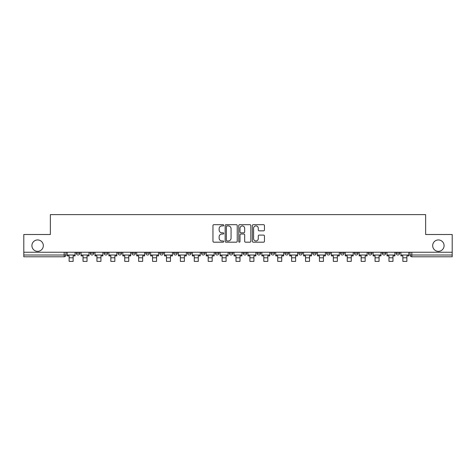<?xml version="1.0" encoding="UTF-8"?>
<svg xmlns="http://www.w3.org/2000/svg" width="476" height="476" viewBox="0 0 476 476"><rect width="100%" height="100%" fill="white"/><g stroke="black" fill="none" stroke-linecap="round" stroke-linejoin="round"><path stroke-width="0.71" d="M223.738 225.297A0.613 0.613 0 0 0 223.125 224.684L213.831 224.684A0.875 0.875 0 0 0 212.956 225.559L212.956 241.308A0.875 0.875 0 0 0 213.831 242.183L223.125 242.183A0.613 0.613 0 0 0 223.738 241.57A0.613 0.613 0 0 0 223.125 240.957L221.923 240.957A2.802 2.802 0 0 1 219.121 238.155L219.121 236.846A2.802 2.802 0 0 1 221.923 234.043L223.125 234.043A0.613 0.613 0 0 0 223.738 233.43A0.613 0.613 0 0 0 223.125 232.818L221.923 232.818A2.802 2.802 0 0 1 219.121 230.021L219.121 228.706A2.802 2.802 0 0 1 221.923 225.91L223.125 225.91A0.613 0.613 0 0 0 223.738 225.297M432.678 245.646A5.706 5.706 0 0 0 438.384 251.346A5.706 5.706 0 0 0 444.09 245.646A5.706 5.706 0 0 0 438.384 239.94A5.706 5.706 0 0 0 432.678 245.646M31.91 245.646A5.706 5.706 0 0 0 37.616 251.346A5.706 5.706 0 0 0 43.322 245.646A5.706 5.706 0 0 0 37.616 239.94A5.706 5.706 0 0 0 31.91 245.646M368.323 253.22L368.323 252.238L368.323 253.22A1.785 1.785 0 0 0 370.102 255.005A1.785 1.785 0 0 1 368.323 253.22L371.887 253.22A1.785 1.785 0 0 1 370.102 255.005M354.418 253.22L354.418 252.238L354.418 253.22A1.785 1.785 0 0 0 356.197 255.005A1.785 1.785 0 0 1 354.418 253.22L357.982 253.22A1.785 1.785 0 0 1 356.197 255.005M312.696 252.238L312.696 253.22L316.266 253.22A1.785 1.785 0 0 1 314.481 255.005A1.785 1.785 0 0 1 312.696 253.22L312.696 252.238M298.791 252.238L298.791 253.22L302.355 253.22A1.785 1.785 0 0 1 300.576 255.005A1.785 1.785 0 0 1 298.791 253.22L298.791 252.238M215.36 252.238L215.36 253.22L218.924 253.22A1.785 1.785 0 0 1 217.139 255.005A1.785 1.785 0 0 1 215.36 253.22L215.36 252.238M201.455 252.238L201.455 253.22L205.019 253.22A1.785 1.785 0 0 1 203.234 255.005A1.785 1.785 0 0 1 201.455 253.22L201.455 252.238M131.923 253.22L131.923 252.238L131.923 253.22A1.785 1.785 0 0 0 133.708 255.005A1.785 1.785 0 0 1 131.923 253.22L135.493 253.22A1.785 1.785 0 0 1 133.708 255.005M118.018 252.238L118.018 253.22L121.582 253.22A1.785 1.785 0 0 1 119.803 255.005A1.785 1.785 0 0 1 118.018 253.22L118.018 252.238M104.113 252.238L104.113 253.22L107.677 253.22A1.785 1.785 0 0 1 105.898 255.005A1.785 1.785 0 0 1 104.113 253.22L104.113 252.238M90.208 253.22L90.208 252.238L90.208 253.22A1.785 1.785 0 0 0 91.993 255.005A1.785 1.785 0 0 1 90.208 253.22L93.772 253.22A1.785 1.785 0 0 1 91.993 255.005A1.785 1.785 0 0 0 93.772 253.22A1.785 1.785 0 0 1 91.993 255.005M76.303 253.22L76.303 252.238L76.303 253.22A1.785 1.785 0 0 0 78.088 255.005A1.785 1.785 0 0 1 76.303 253.22L79.867 253.22A1.785 1.785 0 0 1 78.088 255.005A1.785 1.785 0 0 0 79.867 253.22A1.785 1.785 0 0 1 78.088 255.005M263.573 230.848A0.875 0.875 0 0 0 264.448 229.973L264.448 225.559A0.875 0.875 0 0 0 263.573 224.684L253.244 224.684A0.875 0.875 0 0 0 252.369 225.559L252.369 241.308A0.875 0.875 0 0 0 253.244 242.183L263.573 242.183A0.875 0.875 0 0 0 264.448 241.308L264.448 235.971A0.875 0.875 0 0 0 263.573 235.096L259.152 235.096A0.875 0.875 0 0 0 258.278 235.971L258.278 238.613A2.338 2.338 0 0 1 255.939 240.957A2.338 2.338 0 0 1 253.595 238.613L253.595 228.248A2.338 2.338 0 0 1 255.939 225.91A2.338 2.338 0 0 1 258.278 228.248L258.278 229.973A0.875 0.875 0 0 0 259.152 230.848L263.573 230.848M23.8 252.238L23.8 234.501L50.361 234.501L50.361 214.622L425.639 214.622L425.639 234.501L452.2 234.501L452.2 252.238L23.8 252.238L23.8 255.005L65.962 255.005L65.962 252.238M237.232 225.559A0.875 0.875 0 0 0 236.358 224.684L226.035 224.684A0.875 0.875 0 0 0 225.16 225.559L225.16 241.308A0.875 0.875 0 0 0 226.035 242.183L236.358 242.183A0.875 0.875 0 0 0 237.232 241.308L237.232 225.559M239.642 224.684L249.965 224.684A0.875 0.875 0 0 1 250.84 225.559L250.84 241.308A0.875 0.875 0 0 1 249.965 242.183L245.545 242.183A0.875 0.875 0 0 1 244.67 241.308L244.67 234.918A0.875 0.875 0 0 0 243.795 234.043L240.868 234.043A0.875 0.875 0 0 0 239.993 234.918L239.993 241.57A0.613 0.613 0 0 1 239.38 242.183A0.613 0.613 0 0 1 238.768 241.57L238.768 225.559A0.875 0.875 0 0 1 239.642 224.684M410.038 252.238L410.038 255.005L452.2 255.005L452.2 256.784L411.817 256.784A1.785 1.785 0 0 1 410.038 255.005M452.2 252.238L452.2 255.005M64.183 252.238L64.183 256.784A1.785 1.785 0 0 0 65.962 255.005A1.785 1.785 0 0 1 64.183 256.784L23.8 256.784L23.8 255.005M399.697 252.238L399.697 253.22A1.785 1.785 0 0 1 397.912 255.005A1.785 1.785 0 0 1 396.133 253.22L399.697 253.22L399.697 252.238M396.133 252.238L396.133 253.22M385.792 252.238L385.792 253.22A1.785 1.785 0 0 1 384.007 255.005A1.785 1.785 0 0 1 382.228 253.22L385.792 253.22M382.228 252.238L382.228 253.22M371.887 252.238L371.887 253.22L371.887 252.238M357.982 252.238L357.982 253.22L357.982 252.238M344.077 252.238L344.077 253.22A1.785 1.785 0 0 1 342.292 255.005A1.785 1.785 0 0 1 340.507 253.22L344.077 253.22L344.077 252.238M340.507 252.238L340.507 253.22M330.171 252.238L330.171 253.22A1.785 1.785 0 0 1 328.386 255.005A1.785 1.785 0 0 1 326.601 253.22L330.171 253.22A1.785 1.785 0 0 1 328.386 255.005A1.785 1.785 0 0 0 330.171 253.22M326.601 252.238L326.601 253.22M316.266 252.238L316.266 253.22L316.266 252.238M302.355 252.238L302.355 253.22L302.355 252.238M288.45 252.238L288.45 253.22A1.785 1.785 0 0 1 286.671 255.005A1.785 1.785 0 0 1 284.886 253.22L288.45 253.22M284.886 252.238L284.886 253.22M274.545 252.238L274.545 253.22A1.785 1.785 0 0 1 272.766 255.005A1.785 1.785 0 0 1 270.981 253.22L274.545 253.22A1.785 1.785 0 0 1 272.766 255.005A1.785 1.785 0 0 0 274.545 253.22M270.981 252.238L270.981 253.22M260.64 252.238L260.64 253.22A1.785 1.785 0 0 1 258.861 255.005A1.785 1.785 0 0 1 257.076 253.22A1.785 1.785 0 0 0 258.861 255.005M257.076 252.238L257.076 253.22L260.64 253.22M246.735 252.238L246.735 253.22A1.785 1.785 0 0 1 244.956 255.005A1.785 1.785 0 0 1 243.171 253.22L246.735 253.22L246.735 252.238M243.171 252.238L243.171 253.22M232.829 252.238L232.829 253.22A1.785 1.785 0 0 1 231.044 255.005A1.785 1.785 0 0 1 229.265 253.22L232.829 253.22A1.785 1.785 0 0 1 231.044 255.005A1.785 1.785 0 0 0 232.829 253.22L232.829 252.238M229.265 252.238L229.265 253.22M218.924 252.238L218.924 253.22M205.019 252.238L205.019 253.22L205.019 252.238M191.114 252.238L191.114 253.22A1.785 1.785 0 0 1 189.329 255.005A1.785 1.785 0 0 1 187.55 253.22L191.114 253.22L191.114 252.238M187.55 252.238L187.55 253.22M177.209 252.238L177.209 253.22A1.785 1.785 0 0 1 175.424 255.005A1.785 1.785 0 0 1 173.645 253.22L177.209 253.22M173.645 252.238L173.645 253.22M163.304 252.238L163.304 253.22A1.785 1.785 0 0 1 161.519 255.005A1.785 1.785 0 0 1 159.734 253.22A1.785 1.785 0 0 0 161.519 255.005M159.734 252.238L159.734 253.22L163.304 253.22M149.399 252.238L149.399 253.22A1.785 1.785 0 0 1 147.614 255.005A1.785 1.785 0 0 1 145.829 253.22A1.785 1.785 0 0 0 147.614 255.005A1.785 1.785 0 0 0 149.399 253.22A1.785 1.785 0 0 1 147.614 255.005M145.829 252.238L145.829 253.22L149.399 253.22M135.493 252.238L135.493 253.22M121.582 252.238L121.582 253.22A1.785 1.785 0 0 1 119.803 255.005A1.785 1.785 0 0 0 121.582 253.22L121.582 252.238M107.677 252.238L107.677 253.22A1.785 1.785 0 0 1 105.898 255.005A1.785 1.785 0 0 0 107.677 253.22L107.677 252.238M93.772 252.238L93.772 253.22L93.772 252.238M79.867 252.238L79.867 253.22L79.867 252.238M226.998 225.91A0.613 0.613 0 0 0 226.386 226.522L226.386 240.344A0.613 0.613 0 0 0 226.998 240.957L228.266 240.957A2.802 2.802 0 0 0 231.068 238.155L231.068 228.706A2.802 2.802 0 0 0 228.266 225.91L226.998 225.91M244.67 228.29A2.338 2.338 0 0 0 242.332 225.951A2.338 2.338 0 0 0 239.993 228.29L239.993 231.943A0.875 0.875 0 0 0 240.868 232.818L243.795 232.818A0.875 0.875 0 0 0 244.67 231.943L244.67 228.29M67.164 255.005L75.101 255.005L75.101 255.892L73.137 255.892L73.137 261.378L69.127 261.378L69.127 255.892L67.164 255.892L67.164 252.238M75.101 255.005L75.101 252.238M81.069 255.005L89.006 255.005L89.006 255.892L87.043 255.892L87.043 261.378L83.032 261.378L83.032 255.892L81.069 255.892L81.069 252.238M89.006 255.005L89.006 252.238M94.98 255.005L102.911 255.005L102.911 255.892L100.948 255.892L100.948 261.378L96.937 261.378L96.937 255.892L94.98 255.892L94.98 252.238M102.911 255.005L102.911 252.238M108.885 255.005L116.816 255.005L116.816 255.892L114.853 255.892L114.853 261.378L110.843 261.378L110.843 255.892L108.885 255.892L108.885 252.238M116.816 255.005L116.816 252.238M122.79 255.005L130.721 255.005L130.721 255.892L128.758 255.892L128.758 261.378L124.748 261.378L124.748 255.892L122.79 255.892L122.79 252.238M130.721 255.005L130.721 252.238M136.695 255.005L144.627 255.005L144.627 255.892L142.669 255.892L142.669 261.378L138.653 261.378L138.653 255.892L136.695 255.892L136.695 252.238M144.627 255.005L144.627 252.238M150.6 255.005L158.532 255.005L158.532 255.892L156.574 255.892L156.574 261.378L152.558 261.378L152.558 255.892L150.6 255.892L150.6 252.238M158.532 255.005L158.532 252.238M164.506 255.005L172.437 255.005L172.437 255.892L170.479 255.892L170.479 261.378L166.469 261.378L166.469 255.892L164.506 255.892L164.506 252.238M172.437 255.005L172.437 252.238M178.411 255.005L186.342 255.005L186.342 255.892L184.385 255.892L184.385 261.378L180.374 261.378L180.374 255.892L178.411 255.892L178.411 252.238M186.342 255.005L186.342 252.238M192.316 255.005L200.247 255.005L200.247 255.892L198.29 255.892L198.29 261.378L194.279 261.378L194.279 255.892L192.316 255.892L192.316 252.238M200.247 255.005L200.247 252.238M206.221 255.005L214.158 255.005L214.158 255.892L212.195 255.892L212.195 261.378L208.185 261.378L208.185 255.892L206.221 255.892L206.221 252.238M214.158 255.005L214.158 252.238M220.126 255.005L228.064 255.005L228.064 255.892L226.1 255.892L226.1 261.378L222.09 261.378L222.09 255.892L220.126 255.892L220.126 252.238M228.064 255.005L228.064 252.238M234.031 255.005L241.969 255.005L241.969 255.892L240.005 255.892L240.005 261.378L235.995 261.378L235.995 255.892L234.031 255.892L234.031 252.238M241.969 255.005L241.969 252.238M247.936 255.005L255.874 255.005L255.874 255.892L253.91 255.892L253.91 261.378L249.9 261.378L249.9 255.892L247.936 255.892L247.936 252.238M255.874 255.005L255.874 252.238M261.842 255.005L269.779 255.005L269.779 255.892L267.815 255.892L267.815 261.378L263.805 261.378L263.805 255.892L261.842 255.892L261.842 252.238M269.779 255.005L269.779 252.238M275.753 255.005L283.684 255.005L283.684 255.892L281.721 255.892L281.721 261.378L277.71 261.378L277.71 255.892L275.753 255.892L275.753 252.238M283.684 255.005L283.684 252.238M289.658 255.005L297.589 255.005L297.589 255.892L295.626 255.892L295.626 261.378L291.615 261.378L291.615 255.892L289.658 255.892L289.658 252.238M297.589 255.005L297.589 252.238M303.563 255.005L311.494 255.005L311.494 255.892L309.531 255.892L309.531 261.378L305.521 261.378L305.521 255.892L303.563 255.892L303.563 252.238M311.494 255.005L311.494 252.238M317.468 255.005L325.4 255.005L325.4 255.892L323.442 255.892L323.442 261.378L319.426 261.378L319.426 255.892L317.468 255.892L317.468 252.238M325.4 255.005L325.4 252.238M331.373 255.005L339.305 255.005L339.305 255.892L337.347 255.892L337.347 261.378L333.331 261.378L333.331 255.892L331.373 255.892L331.373 252.238M339.305 255.005L339.305 252.238M345.278 255.005L353.21 255.005L353.21 255.892L351.252 255.892L351.252 261.378L347.242 261.378L347.242 255.892L345.278 255.892L345.278 252.238M353.21 255.005L353.21 252.238M359.184 255.005L367.115 255.005L367.115 255.892L365.157 255.892L365.157 261.378L361.147 261.378L361.147 255.892L359.184 255.892L359.184 252.238M367.115 255.005L367.115 252.238M373.089 255.005L381.02 255.005L381.02 255.892L379.063 255.892L379.063 261.378L375.052 261.378L375.052 255.892L373.089 255.892L373.089 252.238M381.02 255.005L381.02 252.238M386.994 255.005L394.931 255.005L394.931 255.892L392.968 255.892L392.968 261.378L388.957 261.378L388.957 255.892L386.994 255.892L386.994 252.238M394.931 255.005L394.931 252.238M400.899 255.005L408.836 255.005L408.836 255.892L406.873 255.892L406.873 261.378L402.863 261.378L402.863 255.892L400.899 255.892L400.899 252.238M408.836 255.005L408.836 252.238M411.817 252.238L411.817 256.784M69.127 257.813L73.137 257.813M83.032 257.813L87.043 257.813M96.937 257.813L100.948 257.813M110.843 257.813L114.853 257.813M124.748 257.813L128.758 257.813M138.653 257.813L142.669 257.813M152.558 257.813L156.574 257.813M166.469 257.813L170.479 257.813M180.374 257.813L184.385 257.813M194.279 257.813L198.29 257.813M208.185 257.813L212.195 257.813M222.09 257.813L226.1 257.813M235.995 257.813L240.005 257.813M249.9 257.813L253.91 257.813M263.805 257.813L267.815 257.813M277.71 257.813L281.721 257.813M291.615 257.813L295.626 257.813M305.521 257.813L309.531 257.813M319.426 257.813L323.442 257.813M333.331 257.813L337.347 257.813M347.242 257.813L351.252 257.813M361.147 257.813L365.157 257.813M375.052 257.813L379.063 257.813M388.957 257.813L392.968 257.813M402.863 257.813L406.873 257.813"/></g></svg>
